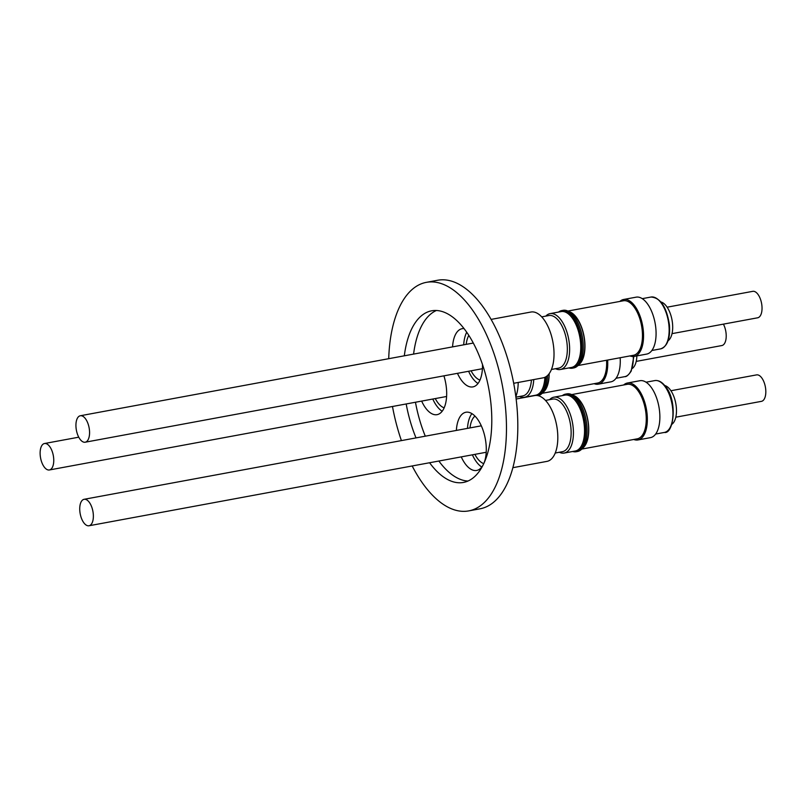 <?xml version="1.0" encoding="UTF-8"?>
<svg xmlns="http://www.w3.org/2000/svg" width="806" height="806" viewBox="0 0 806 806"><rect width="100%" height="100%" fill="white"/><g stroke="black" fill="none" stroke-linecap="round" stroke-linejoin="round"><path stroke-width="1.21" d="M664.708 385.52A20.18 9.712 79.5 0 1 670.018 389.489A20.18 9.712 79.5 0 1 676.425 408.753A20.18 9.712 79.5 0 1 671.882 424.278M670.924 390.739L756.562 374.891A13.45 6.478 79.5 0 1 758.889 375.284A13.45 6.478 79.5 0 1 765.7 389.258A13.45 6.478 79.5 0 1 761.448 401.348L675.821 417.186M623.673 384.976A28.945 13.934 79.5 0 1 627.411 383.021L639.934 380.714A28.945 13.934 79.5 0 1 650.785 386.759A28.945 13.934 79.5 0 1 659.872 417.347A28.945 13.934 79.5 0 1 650.462 437.638L637.939 439.955A28.945 13.934 79.5 0 1 633.758 439.471M627.411 383.021A28.945 13.934 79.5 0 1 638.271 389.076A28.945 13.934 79.5 0 1 647.349 419.664A28.945 13.934 79.5 0 1 637.939 439.955M571.686 394.597L627.169 384.331A27.706 13.339 79.5 0 1 643.168 400.975A27.706 13.339 79.5 0 1 643.923 432.369A27.706 13.339 79.5 0 1 637.254 438.827L581.761 449.093M582.466 448.287A27.706 13.339 -100.5 0 0 586.415 443.008A27.706 13.339 -100.5 0 0 586.556 414.425A27.706 13.339 -100.5 0 0 572.623 395.091M640.851 436.943A27.444 13.208 -100.5 0 0 644.276 432.087A27.444 13.208 -100.5 0 0 644.568 404.33A27.444 13.208 -100.5 0 0 631.199 384.805M583.02 447.542A27.444 13.208 -100.5 0 0 586.305 442.806A27.444 13.208 -100.5 0 0 586.647 415.221A27.444 13.208 -100.5 0 0 573.409 395.585M562.356 395.605A29.298 14.105 79.5 0 1 565.58 394.114A29.298 14.105 79.5 0 1 579.121 404.128A29.298 14.105 79.5 0 1 585.68 433.85A29.298 14.105 79.5 0 1 576.24 451.723A29.298 14.105 79.5 0 1 572.693 451.481M576.24 451.723L577.549 451.481A29.298 14.105 -100.5 0 0 586.99 433.598A29.298 14.105 -100.5 0 0 580.431 403.887A29.298 14.105 -100.5 0 0 566.89 393.872L565.58 394.114M545.511 400.421L552.715 399.091A26.739 12.866 79.5 0 1 565.077 408.239A26.739 12.866 79.5 0 1 571.061 435.361A26.739 12.866 79.5 0 1 562.447 451.682L555.243 453.012M549.611 399.665A28.412 13.672 79.5 0 1 553.853 397.187A28.412 13.672 79.5 0 1 566.981 406.899A28.412 13.672 79.5 0 1 573.338 435.714A28.412 13.672 79.5 0 1 564.19 453.053A28.412 13.672 79.5 0 1 559.344 452.257M553.853 397.187L564.976 395.121A28.412 13.672 79.5 0 1 578.103 404.844A28.412 13.672 79.5 0 1 584.461 433.658A28.412 13.672 79.5 0 1 575.313 450.997L564.19 453.053M516.142 399.02L534.761 395.575A33.469 16.11 79.5 0 1 557.812 436.983A33.469 16.11 79.5 0 1 546.942 461.385L512.848 467.692M467.49 428.369A29.59 14.246 79.5 0 1 471.913 413.619M456.367 430.434A29.59 14.246 79.5 0 1 465.898 412.249A29.59 14.246 79.5 0 1 486.29 448.871A29.59 14.246 79.5 0 1 483.993 463.087M469.989 427.915A25.016 12.04 79.5 0 1 474.966 416.087M86.665 525.361A13.45 6.478 79.5 0 1 79.854 511.397A13.45 6.478 79.5 0 1 84.096 499.307A13.45 6.478 79.5 0 1 86.423 499.7A13.45 6.478 79.5 0 1 93.244 513.674A13.45 6.478 79.5 0 1 88.992 525.764A13.45 6.478 79.5 0 1 86.665 525.361M660.92 301.968A20.18 9.712 79.5 0 1 672.456 322.974A20.18 9.712 79.5 0 1 668.093 340.737M667.126 307.187L752.764 291.339A13.45 6.478 79.5 0 1 760.804 300.235A13.45 6.478 79.5 0 1 757.66 317.796L672.023 333.644M619.874 301.424A28.945 13.934 79.5 0 1 623.612 299.479L636.135 297.162A28.945 13.934 79.5 0 1 655.782 327.8A28.945 13.934 79.5 0 1 646.674 354.086L634.151 356.403A28.945 13.934 79.5 0 1 629.96 355.92M623.612 299.479A28.945 13.934 79.5 0 1 643.259 330.117A28.945 13.934 79.5 0 1 634.151 356.403M567.887 311.045L623.381 300.779A27.706 13.339 79.5 0 1 628.317 301.666A27.706 13.339 79.5 0 1 642.221 330.51A27.706 13.339 79.5 0 1 633.466 355.275L577.973 365.541M578.678 364.745A27.706 13.339 -100.5 0 0 584.35 338.167A27.706 13.339 -100.5 0 0 570.809 312.305A27.706 13.339 -100.5 0 0 568.835 311.539M637.062 353.391A27.444 13.208 -100.5 0 0 642.1 326.873A27.444 13.208 -100.5 0 0 628.781 301.837A27.444 13.208 -100.5 0 0 627.411 301.253M579.232 364A27.444 13.208 -100.5 0 0 584.098 337.422A27.444 13.208 -100.5 0 0 570.809 312.567A27.444 13.208 -100.5 0 0 569.62 312.043M558.568 312.063A29.298 14.105 79.5 0 1 561.792 310.562A29.298 14.105 79.5 0 1 581.972 347.114A29.298 14.105 79.5 0 1 572.451 368.181A29.298 14.105 79.5 0 1 568.905 367.929M572.451 368.181L573.761 367.929A29.298 14.105 -100.5 0 0 583.282 346.862A29.298 14.105 -100.5 0 0 563.102 310.32L561.792 310.562M541.713 316.869L548.926 315.539A26.739 12.866 79.5 0 1 567.343 348.897A26.739 12.866 79.5 0 1 558.649 368.13L551.445 369.46M545.823 316.113A28.412 13.672 79.5 0 1 550.055 313.635A28.412 13.672 79.5 0 1 569.63 349.079A28.412 13.672 79.5 0 1 560.392 369.501A28.412 13.672 79.5 0 1 555.546 368.705M550.055 313.635L561.188 311.579A28.412 13.672 79.5 0 1 580.763 347.013A28.412 13.672 79.5 0 1 571.525 367.445L560.392 369.501M491.116 319.398L530.973 312.023A33.469 16.11 79.5 0 1 552.039 338.026A33.469 16.11 79.5 0 1 546.78 376.16A33.469 16.11 79.5 0 1 543.143 377.843L513.694 383.293M477.998 383.475A29.59 14.246 79.5 0 1 468.598 371.274M463.702 344.827A29.59 14.246 79.5 0 1 466.734 332.243M482.482 364.453A29.59 14.246 79.5 0 1 476.094 385.419A29.59 14.246 79.5 0 1 472.88 386.9A29.59 14.246 79.5 0 1 457.465 373.339M452.569 346.882A29.59 14.246 79.5 0 1 458.896 330.188A29.59 14.246 79.5 0 1 462.11 328.697A29.59 14.246 79.5 0 1 464.085 328.616M479.973 380.079A25.016 12.04 79.5 0 1 471.087 370.82M466.19 344.364A25.016 12.04 79.5 0 1 468.84 335.387M88.338 424.651A13.45 6.478 79.5 0 1 85.204 442.212A13.45 6.478 79.5 0 1 77.164 433.316A13.45 6.478 79.5 0 1 80.308 415.755A13.45 6.478 79.5 0 1 88.338 424.651M636.861 355.899A20.18 9.712 79.5 0 1 634.937 365.148A20.18 9.712 79.5 0 1 632.277 368.493M723.405 324.133A13.45 6.478 79.5 0 1 726.035 338.802A13.45 6.478 79.5 0 1 721.844 345.552L636.206 361.4M620.157 357.733A28.945 13.934 79.5 0 1 617.366 376.08A28.945 13.934 79.5 0 1 610.857 381.853L598.334 384.17A28.945 13.934 79.5 0 1 594.143 383.686M607.633 360.05A28.945 13.934 79.5 0 1 604.843 378.397A28.945 13.934 79.5 0 1 598.334 384.17M606.565 360.252A27.706 13.339 79.5 0 1 597.649 383.031L542.156 393.298M542.861 392.502A27.706 13.339 -100.5 0 0 549.148 373.682M601.246 381.147A27.444 13.208 -100.5 0 0 606.898 360.191M543.415 391.756A27.444 13.208 -100.5 0 0 549.017 373.873M546.136 376.624A29.298 14.105 79.5 0 1 541.279 393.066A29.298 14.105 79.5 0 1 537.824 395.605M538.116 395.665A29.298 14.105 -100.5 0 0 542.599 392.824A29.298 14.105 -100.5 0 0 547.465 375.586M531.426 380.009A26.739 12.866 79.5 0 1 527.084 393.268A26.739 12.866 79.5 0 1 522.842 395.887L515.911 397.177M533.753 379.576A28.412 13.672 79.5 0 1 529.089 394.477A28.412 13.672 79.5 0 1 524.575 397.267A28.412 13.672 79.5 0 1 519.739 396.461M544.886 377.299A28.412 13.672 79.5 0 1 540.222 392.421A28.412 13.672 79.5 0 1 535.708 395.202L524.575 397.267M518.208 382.457A33.469 16.11 79.5 0 1 515.84 396.683M442.182 411.231A29.59 14.246 79.5 0 1 439.371 409.015A29.59 14.246 79.5 0 1 432.782 399.041M443.915 375.848A29.59 14.246 79.5 0 1 437.064 414.657A29.59 14.246 79.5 0 1 428.248 411.07A29.59 14.246 79.5 0 1 421.649 401.096M444.156 407.836A25.016 12.04 79.5 0 1 439.905 405.065A25.016 12.04 79.5 0 1 435.27 398.577M53.579 463.218A13.45 6.478 79.5 0 1 49.388 469.969A13.45 6.478 79.5 0 1 42.456 463.974A13.45 6.478 79.5 0 1 40.3 450.272A13.45 6.478 79.5 0 1 44.491 443.522A13.45 6.478 79.5 0 1 51.423 449.516A13.45 6.478 79.5 0 1 53.579 463.218M412.178 465.969A116.225 55.936 -100.5 0 0 468.689 510.903L480.033 508.808A116.225 55.936 -100.5 0 0 517.593 416.339A116.225 55.936 -100.5 0 0 437.739 280.236L426.404 282.342A116.225 55.936 -100.5 0 0 388.714 358.7M468.689 510.903A116.225 55.936 -100.5 0 0 506.249 418.435A116.225 55.936 -100.5 0 0 426.404 282.342M406.184 403.957A87.27 42.003 -100.5 0 0 416.017 437.9M429.588 462.745A87.27 42.003 -100.5 0 0 463.42 482.441A87.27 42.003 -100.5 0 0 491.63 413.004A87.27 42.003 -100.5 0 0 431.663 310.804A87.27 42.003 -100.5 0 0 404.32 355.809M415.463 402.244A87.27 42.003 -100.5 0 0 425.296 436.177M438.867 461.032A87.27 42.003 -100.5 0 0 467.954 481.041M436.409 310.491A87.27 42.003 -100.5 0 0 413.589 354.096M392.482 406.496A116.225 55.936 -100.5 0 0 401.408 440.6M482.875 465.384A29.59 14.246 79.5 0 1 476.668 470.452A29.59 14.246 79.5 0 1 461.254 456.881M483.741 463.621A25.016 12.04 79.5 0 1 474.875 454.362M481.787 467.027A29.59 14.246 79.5 0 1 472.387 454.826M664.668 386.094A26.366 12.684 -100.5 0 0 654.774 380.593C658.442 380.049 661.958 381.943 665.313 386.276C677.836 400.27 673.836 434.424 664.366 432.439A26.366 12.684 -100.5 0 0 672.939 413.962A26.366 12.684 -100.5 0 0 664.668 386.094M660.577 348.887A26.366 12.684 -100.5 0 0 668.879 324.949A26.366 12.684 -100.5 0 0 650.986 297.041C660.436 297.666 666.572 306.905 669.413 324.758C670.411 338.439 667.469 346.489 660.577 348.887L651.863 350.499M616.046 378.266L624.761 376.654A26.366 12.684 -100.5 0 0 630.695 371.395A26.366 12.684 -100.5 0 0 633.315 356.504M646.059 382.205L654.774 380.593M481.313 425.82L84.096 499.307M482.411 368.715L85.204 442.212M624.761 376.654C626.403 376.926 628.549 375.052 631.219 371.042L633.848 356.454M446.605 396.481L49.388 469.969M78.746 437.184L44.491 443.522M473.313 343.044L80.308 415.755M642.261 298.653L650.986 297.041M486.209 452.267L88.992 525.764M655.651 434.051L664.366 432.439"/></g></svg>
